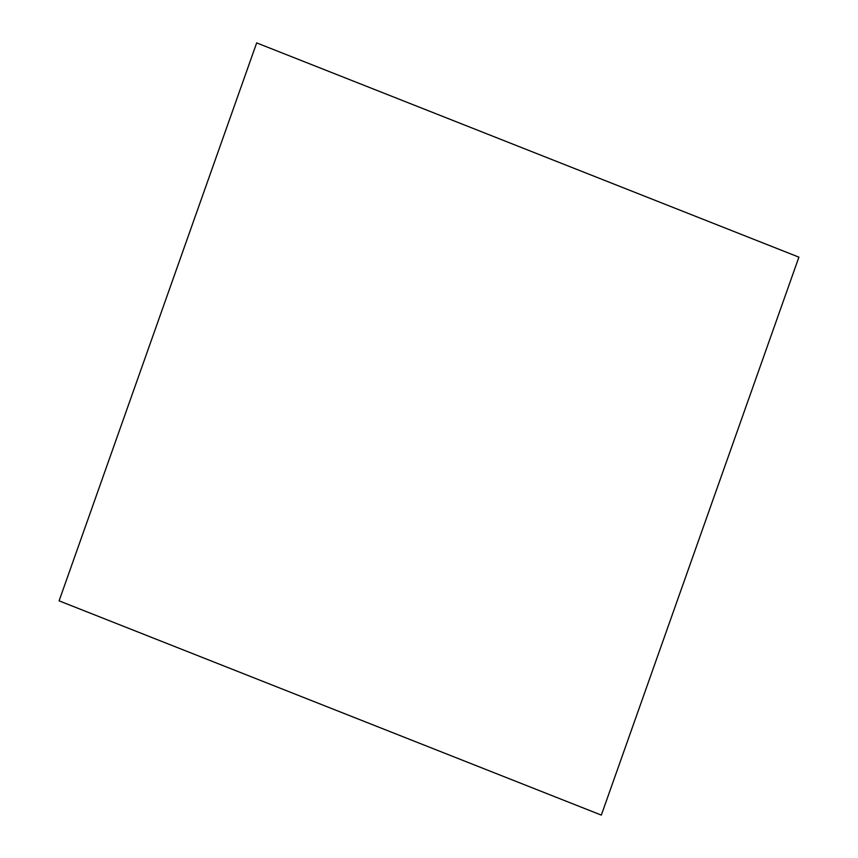 <?xml version="1.0" encoding="UTF-8"?>
<svg xmlns="http://www.w3.org/2000/svg" width="858" height="858" viewBox="0 0 858 858"><rect width="100%" height="100%" fill="white"/><g stroke="black" fill="none" stroke-linecap="round" stroke-linejoin="round"><path stroke-width="0.64" stroke-dasharray="4.29 3.22" d=""/><path stroke-width="1.29" d="M256.671 42.9L798.905 257.153L601.329 815.1L59.095 600.847L256.671 42.9"/></g></svg>
